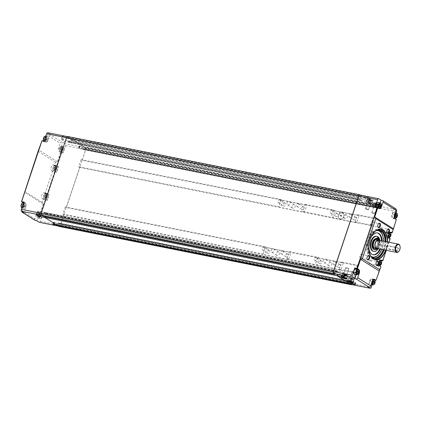 <?xml version="1.0" encoding="UTF-8"?>
<svg xmlns="http://www.w3.org/2000/svg" width="421" height="421" viewBox="0 0 421 421"><rect width="100%" height="100%" fill="white"/><g stroke="black" fill="none" stroke-linecap="round" stroke-linejoin="round"><path stroke-width="0.32" stroke-dasharray="2.1 1.58" d="M341.273 215.51A0.384 0.305 -57.8 0 0 340.947 216.194A0.384 0.305 -57.8 0 0 341.357 215.541A0.384 0.305 -57.8 0 0 340.789 215.705A0.384 0.305 -57.8 0 0 341.331 215.984A0.384 0.305 -57.8 0 0 341.278 215.494L341.357 215.541M342.094 212.773A3.263 2.605 122.2 0 1 342.81 213.058A3.263 2.605 122.2 0 1 343.278 217.204A3.263 2.605 122.2 0 1 339.337 218.583A3.263 2.605 122.2 0 1 338.637 214.857A3.263 2.605 122.2 0 1 342.094 212.773M342.289 212.894A3.263 2.605 -57.8 0 0 338.831 214.978A3.263 2.605 -57.8 0 0 339.531 218.704A3.263 2.605 -57.8 0 0 343.473 217.331A3.263 2.605 -57.8 0 0 343.004 213.179A3.263 2.605 -57.8 0 0 342.289 212.894M65.434 141.598L66.576 138.193A1.921 0.337 18.5 0 1 64.055 137.272L62.918 140.677A1.921 0.337 18.5 0 0 65.434 141.598L368.086 201.948A1.921 0.337 18.5 0 0 368.928 201.943A1.921 0.337 18.5 0 0 368.649 201.638L367.275 200.78A1.921 0.337 18.5 0 0 364.76 199.859L62.108 139.509A1.921 0.337 18.5 0 0 61.266 139.514A1.921 0.337 18.5 0 0 61.545 139.814L62.918 140.677M67.981 140.956L67.86 141.314L69.897 142.593L70.018 142.235L67.981 140.956L360.176 199.222L362.213 200.501L362.092 200.859L360.055 199.58L360.176 199.222M70.018 142.235L362.213 200.501M61.545 139.814L62.687 136.409L64.055 137.272M62.687 136.409A1.921 0.337 18.5 0 1 62.403 136.109A1.921 0.337 18.5 0 1 63.245 136.104L62.108 139.509M78.864 148.045L79.522 146.071A1.921 0.337 18.5 0 1 79.243 145.771A1.921 0.337 18.5 0 1 80.085 145.761L79.422 147.734L377.769 207.227A1.921 0.337 18.5 0 1 380.284 208.148L380.484 208.269A1.921 0.337 18.5 0 1 380.763 208.574A1.921 0.337 18.5 0 1 379.921 208.579L81.579 149.087A1.921 0.337 18.5 0 1 79.059 148.166L78.864 148.045A1.921 0.337 18.5 0 1 78.58 147.739A1.921 0.337 18.5 0 1 79.422 147.734M79.522 146.071L79.059 148.166M302.904 211.474L356.287 222.593L355.192 221.904L357.587 214.736L358.687 215.426L282.796 200.459L281.312 199.528L278.913 206.69L280.007 207.379L303.999 212.163L302.904 211.474L305.304 204.311L306.399 205.001L82.179 160.29L85.616 149.655A1.537 0.884 101.3 0 0 85.31 147.729L82.237 147.118A1.921 0.337 18.5 0 1 79.722 146.198M85.31 147.729L85.131 148.266L377.327 206.532L377.505 205.995L380.584 206.606L379.921 208.579M368.649 201.638L369.785 198.238A1.921 0.337 18.5 0 1 370.07 198.538A1.921 0.337 18.5 0 1 369.228 198.544L368.086 201.948M369.785 198.238L368.417 197.375L367.275 200.78M364.76 199.859L365.896 196.454A1.921 0.337 18.5 0 1 368.417 197.375M377.769 207.227L378.432 205.253A1.921 0.337 18.5 0 1 380.947 206.174L380.284 208.148M84.105 149.355L83.048 148.692L82.926 149.05L83.984 149.713L84.105 149.355L376.3 207.621L376.179 207.979L375.122 207.316L375.243 206.958L376.3 207.621M83.048 148.692L375.243 206.958M380.484 208.269L380.947 206.174M381.142 206.301A1.921 0.337 18.5 0 1 381.426 206.6A1.921 0.337 18.5 0 1 380.584 206.606L396.272 209.737M41.711 215.52L42.216 215.62L41.632 215.252A1.537 0.884 101.3 0 1 41.326 213.326L66.623 137.72A1.537 0.884 101.3 0 1 67.707 136.704A1.537 0.884 101.3 0 1 67.886 136.778L68.476 137.146L63.245 136.104M66.576 138.193L71.802 139.235L71.381 140.493L70.739 140.088L71.217 138.651L363.412 196.917L362.934 198.349L363.576 198.754L363.997 197.502L369.228 198.544M80.085 145.761L83.158 146.376L71.802 139.235M21.818 211.379A1.537 1.226 122.2 0 1 21.908 210.758L34.832 218.878L36.327 214.4A3.068 1.768 -78.7 0 1 38.495 212.373A3.068 1.768 -78.7 0 1 38.853 212.516L40.127 213.315L43.242 204.001L42.095 202.375L43.174 199.149L47.341 200.317L49.257 194.581L45.089 193.413L52.525 171.2L56.693 172.363L58.608 166.632L54.441 165.464L55.525 162.238L57.393 161.717L60.508 152.402L63.166 153.018L65.623 145.671A1.537 0.884 101.3 0 0 65.318 143.745L63.066 142.33L61.84 142.082A1.537 1.226 -57.8 0 0 60.129 143.272L47.205 135.146A1.537 1.226 122.2 0 1 48.915 133.962L50.146 134.204L47.894 132.789L67.886 136.778M365.896 196.454L360.671 195.412L360.25 196.665L360.897 197.07L361.376 195.639L69.181 137.372L68.702 138.804L360.897 197.07M359.902 194.97A1.537 0.884 -78.7 0 1 360.081 195.039L360.671 195.412M395.587 208.7A1.537 1.226 -57.8 0 0 395.245 208.563L394.019 208.321L396.087 209.621M378.432 205.253L375.353 204.643L375.174 205.18L375.721 205.522L375.964 204.806L83.768 146.54L71.217 138.651M363.997 197.502L375.353 204.643M371.843 200.454A3.068 0.537 -161.5 0 0 373.185 200.443A3.068 0.537 -161.5 0 0 370.448 198.959A3.068 0.537 -161.5 0 0 367.365 198.496A3.068 0.537 -161.5 0 0 368.796 199.48A3.068 0.537 -161.5 0 0 371.843 200.454M378.105 204.39A3.068 0.537 -161.5 0 0 379.453 204.38A3.068 0.537 -161.5 0 0 376.711 202.896A3.068 0.537 -161.5 0 0 373.627 202.433A3.068 0.537 -161.5 0 0 375.064 203.417A3.068 0.537 -161.5 0 0 378.105 204.39M38.937 212.342A1.921 0.337 -161.5 0 0 41.458 213.263L344.11 273.613A1.921 0.337 -161.5 0 0 344.952 273.608A1.921 0.337 -161.5 0 0 344.667 273.308L343.299 272.445A1.921 0.337 -161.5 0 0 340.778 271.524L38.127 211.174A1.921 0.337 -161.5 0 0 37.285 211.179A1.921 0.337 -161.5 0 0 37.569 211.484L38.937 212.342L38.116 214.799M334.411 273.882L334.832 272.629L335.479 273.034L335.148 274.029M42.216 215.62L42.637 214.368L334.832 272.629M54.483 222.267A1.921 0.337 -161.5 0 0 53.646 222.272A1.921 0.337 -161.5 0 0 53.925 222.577L54.12 222.698A1.921 0.337 -161.5 0 0 56.64 223.619L354.987 283.112A1.921 0.337 -161.5 0 0 355.824 283.107A1.921 0.337 -161.5 0 0 355.545 282.801L355.35 282.68A1.921 0.337 -161.5 0 0 352.83 281.76L54.483 222.267L53.825 224.235M58.109 223.225L59.166 223.888L351.361 282.154L350.304 281.491L58.109 223.225L58.23 222.867L350.425 281.133L350.304 281.491M44 212.621L46.036 213.9L46.157 213.542L44.121 212.263L44 212.621L336.195 270.887L338.231 272.166L338.352 271.808L336.316 270.529L336.195 270.887M46.036 213.9L338.231 272.166M56.398 224.751L56.903 224.851L57.082 224.314L57.63 224.656L57.388 225.377M45.042 217.61L56.903 224.851M282.402 250.895A1.589 1.268 122.2 0 1 282.749 251.032A1.589 1.268 122.2 0 1 282.975 253.047A1.589 1.268 122.2 0 1 281.06 253.721A1.589 1.268 122.2 0 1 280.723 251.905A1.589 1.268 122.2 0 1 282.402 250.895M287.49 254.095A1.589 1.268 -57.8 0 0 285.812 255.105A1.589 1.268 -57.8 0 0 286.154 256.921A1.589 1.268 -57.8 0 0 288.069 256.252A1.589 1.268 -57.8 0 0 287.843 254.231A1.589 1.268 -57.8 0 0 287.49 254.095M263.946 247.216A1.589 1.268 122.2 0 1 264.293 247.353A1.589 1.268 122.2 0 1 264.525 249.369A1.589 1.268 122.2 0 1 262.609 250.037A1.589 1.268 122.2 0 1 262.267 248.227A1.589 1.268 122.2 0 1 263.946 247.216M269.035 250.416A1.589 1.268 -57.8 0 0 267.356 251.426A1.589 1.268 -57.8 0 0 267.698 253.237A1.589 1.268 -57.8 0 0 269.614 252.568A1.589 1.268 -57.8 0 0 269.387 250.553A1.589 1.268 -57.8 0 0 269.035 250.416M279.776 199.917A1.589 1.268 122.2 0 1 280.123 200.054A1.589 1.268 122.2 0 1 280.349 202.069A1.589 1.268 122.2 0 1 278.434 202.738A1.589 1.268 122.2 0 1 278.092 200.928A1.589 1.268 122.2 0 1 279.776 199.917M284.864 203.117A1.589 1.268 -57.8 0 0 283.186 204.127A1.589 1.268 -57.8 0 0 283.522 205.937A1.589 1.268 -57.8 0 0 285.438 205.269A1.589 1.268 -57.8 0 0 285.212 203.254A1.589 1.268 -57.8 0 0 284.864 203.117M298.226 203.596A1.589 1.268 122.2 0 1 298.578 203.732A1.589 1.268 122.2 0 1 298.805 205.748A1.589 1.268 122.2 0 1 296.889 206.422A1.589 1.268 122.2 0 1 296.547 204.606A1.589 1.268 122.2 0 1 298.226 203.596M303.32 206.795A1.589 1.268 -57.8 0 0 301.636 207.806A1.589 1.268 -57.8 0 0 301.978 209.621A1.589 1.268 -57.8 0 0 303.894 208.948A1.589 1.268 -57.8 0 0 303.667 206.932A1.589 1.268 -57.8 0 0 303.32 206.795M273.276 248.743A1.921 1.531 122.2 0 1 273.697 248.911A1.921 1.531 122.2 0 1 273.976 251.353A1.921 1.531 122.2 0 1 271.656 252.158A1.921 1.531 122.2 0 1 271.245 249.969A1.921 1.531 122.2 0 1 273.276 248.743M278.37 251.942A1.921 1.531 -57.8 0 0 276.334 253.168A1.921 1.531 -57.8 0 0 276.75 255.363A1.921 1.531 -57.8 0 0 279.065 254.552A1.921 1.531 -57.8 0 0 278.791 252.111A1.921 1.531 -57.8 0 0 278.37 251.942M289.106 201.443A1.921 1.531 122.2 0 1 289.527 201.612A1.921 1.531 122.2 0 1 289.801 204.053A1.921 1.531 122.2 0 1 287.485 204.859A1.921 1.531 122.2 0 1 287.069 202.669A1.921 1.531 122.2 0 1 289.106 201.443M294.195 204.643A1.921 1.531 -57.8 0 0 292.163 205.869A1.921 1.531 -57.8 0 0 292.574 208.063A1.921 1.531 -57.8 0 0 294.889 207.253A1.921 1.531 -57.8 0 0 294.616 204.811A1.921 1.531 -57.8 0 0 294.195 204.643M265.483 246.827L65.255 206.9L66.35 207.59L266.582 247.516L265.483 246.827L263.088 253.989L264.183 254.679L288.175 259.462L287.08 258.773L289.474 251.611L290.574 252.3L266.582 247.516L266.972 247.758L264.572 254.926L288.564 259.71L290.964 252.542L266.972 247.758M287.08 258.773L340.463 269.893L339.363 269.203L341.763 262.036L342.857 262.725L290.964 252.542M65.255 206.9L62.855 214.063L63.95 214.752L264.572 254.926M316.86 265.351L340.852 270.135L343.252 262.972L319.26 258.189L316.86 265.351L288.564 259.71M58.551 226.103L59.056 226.203A1.537 0.884 101.3 0 0 59.235 226.277A1.537 0.884 101.3 0 0 60.319 225.261L79.68 167.395L78.685 166.763L81.079 159.601L82.079 160.227L79.779 167.453L304.394 212.41L306.788 205.243M377.505 205.995A1.537 0.884 -78.7 0 1 377.811 207.921L374.374 218.552L335.084 210.889L332.69 218.052L304.394 212.41M282.796 200.459L280.402 207.627M289.474 251.611L317.771 257.252L315.376 264.42M319.26 258.189L317.771 257.252M305.304 204.311L333.6 209.953L331.201 217.12M335.084 210.889L333.6 209.953M385.894 246.874L386.494 248.458L396.34 250.421L398.198 249.327L397.298 247.559L387.457 245.596L385.894 246.874M386.894 248.79L386.173 248.337L387.231 248.922L397.071 250.884A1.537 1.226 -57.8 0 0 398.698 249.906A1.537 1.226 -57.8 0 0 398.371 248.153A1.537 1.226 -57.8 0 0 398.034 248.016L388.188 246.053A1.537 1.226 -57.8 0 0 386.562 247.038A1.537 1.226 -57.8 0 0 386.894 248.79A1.537 1.226 -57.8 0 0 387.231 248.922M398.371 248.153L398.034 248.016M334.69 261.32A1.589 1.268 122.2 0 1 335.037 261.457A1.589 1.268 122.2 0 1 335.263 263.478A1.589 1.268 122.2 0 1 333.348 264.146A1.589 1.268 122.2 0 1 333.011 262.33A1.589 1.268 122.2 0 1 334.69 261.32M339.779 264.52A1.589 1.268 -57.8 0 0 338.1 265.535A1.589 1.268 -57.8 0 0 338.437 267.346A1.589 1.268 -57.8 0 0 340.357 266.677A1.589 1.268 -57.8 0 0 340.126 264.656A1.589 1.268 -57.8 0 0 339.779 264.52M316.234 257.641A1.589 1.268 122.2 0 1 316.581 257.778A1.589 1.268 122.2 0 1 316.813 259.794A1.589 1.268 122.2 0 1 314.892 260.467A1.589 1.268 122.2 0 1 314.555 258.652A1.589 1.268 122.2 0 1 316.234 257.641M321.323 260.841A1.589 1.268 -57.8 0 0 319.644 261.851A1.589 1.268 -57.8 0 0 319.986 263.667A1.589 1.268 -57.8 0 0 321.902 262.993A1.589 1.268 -57.8 0 0 321.676 260.978A1.589 1.268 -57.8 0 0 321.323 260.841M332.058 210.342A1.589 1.268 122.2 0 1 332.411 210.479A1.589 1.268 122.2 0 1 332.637 212.494A1.589 1.268 122.2 0 1 330.722 213.168A1.589 1.268 122.2 0 1 330.38 211.353A1.589 1.268 122.2 0 1 332.058 210.342M337.153 213.542A1.589 1.268 -57.8 0 0 335.469 214.552A1.589 1.268 -57.8 0 0 335.811 216.368A1.589 1.268 -57.8 0 0 337.726 215.694A1.589 1.268 -57.8 0 0 337.5 213.679A1.589 1.268 -57.8 0 0 337.153 213.542M350.514 214.021A1.589 1.268 122.2 0 1 350.861 214.157A1.589 1.268 122.2 0 1 351.093 216.178A1.589 1.268 122.2 0 1 349.177 216.847A1.589 1.268 122.2 0 1 348.835 215.031A1.589 1.268 122.2 0 1 350.514 214.021M355.603 217.22A1.589 1.268 -57.8 0 0 353.924 218.236A1.589 1.268 -57.8 0 0 354.266 220.046A1.589 1.268 -57.8 0 0 356.182 219.378A1.589 1.268 -57.8 0 0 355.955 217.357A1.589 1.268 -57.8 0 0 355.603 217.22M325.565 259.173A1.921 1.531 122.2 0 1 325.986 259.336A1.921 1.531 122.2 0 1 326.264 261.778A1.921 1.531 122.2 0 1 323.944 262.588A1.921 1.531 122.2 0 1 323.533 260.394A1.921 1.531 122.2 0 1 325.565 259.173M330.653 262.372A1.921 1.531 -57.8 0 0 328.622 263.593A1.921 1.531 -57.8 0 0 329.033 265.788A1.921 1.531 -57.8 0 0 331.353 264.977A1.921 1.531 -57.8 0 0 331.08 262.536A1.921 1.531 -57.8 0 0 330.653 262.372M341.394 211.868A1.921 1.531 122.2 0 1 341.815 212.037A1.921 1.531 122.2 0 1 342.089 214.478A1.921 1.531 122.2 0 1 339.773 215.289A1.921 1.531 122.2 0 1 339.358 213.094A1.921 1.531 122.2 0 1 341.394 211.868M346.483 215.073A1.921 1.531 -57.8 0 0 344.452 216.294A1.921 1.531 -57.8 0 0 344.862 218.488A1.921 1.531 -57.8 0 0 347.178 217.678A1.921 1.531 -57.8 0 0 346.904 215.236A1.921 1.531 -57.8 0 0 346.483 215.073M351.877 284.633A1.726 0.995 101.3 0 0 352.609 283.591L356.145 273.018L340.852 270.135M355.192 221.904L370.88 225.03L371.875 225.656L358.545 265.851L343.252 262.972M332.69 218.052L356.676 222.835L359.076 215.673M358.545 265.851L371.975 225.719L356.676 222.835M62.855 214.063L263.088 253.989M371.975 225.719L374.274 218.494L373.274 217.862L370.88 225.03M357.587 214.736L373.274 217.862M40.769 214.631L41.153 215.626L40.737 216.862L39.942 217.115L39.558 216.126L39.974 214.884L40.769 214.631L38.927 214.268L38.132 214.515L37.716 215.757L38.095 216.747L38.89 216.499L39.306 215.257L38.927 214.268M39.306 215.257L41.153 215.626M38.89 216.499L40.737 216.862M38.095 216.747L39.942 217.115M37.716 215.757L39.558 216.126M38.132 214.515L39.974 214.884M46.184 140.372L45.805 139.383L46.221 138.141L47.015 137.893L47.394 138.883L46.984 140.125L46.184 140.372L44.342 140.009L45.136 139.756L45.552 138.514L45.173 137.525L44.379 137.778L43.963 139.014L44.342 140.009M43.963 139.014L45.805 139.383M44.379 137.778L46.221 138.141M45.173 137.525L47.015 137.893M45.552 138.514L47.394 138.883M45.136 139.756L46.984 140.125M62.24 150.465L61.861 149.476L62.276 148.234L63.071 147.987L63.45 148.976L63.034 150.218L62.24 150.465L60.398 150.097L61.192 149.85L61.608 148.608L61.224 147.618L60.429 147.866L60.014 149.108L60.398 150.097M60.014 149.108L61.861 149.476M60.429 147.866L62.276 148.234M61.224 147.618L63.071 147.987M61.608 148.608L63.45 148.976M61.192 149.85L63.034 150.218M55.767 169.816L55.388 168.826L55.804 167.584L56.598 167.332L56.977 168.326L56.561 169.563L55.767 169.816L53.92 169.447L54.714 169.2L55.13 167.958L54.751 166.969L53.956 167.216L53.541 168.458L53.92 169.447M53.541 168.458L55.388 168.826M53.956 167.216L55.804 167.584M54.751 166.969L56.598 167.332M55.13 167.958L56.977 168.326M54.714 169.2L56.561 169.563M46.415 197.765L46.036 196.775L46.452 195.533L47.247 195.286L47.626 196.275L47.21 197.517L46.415 197.765L44.568 197.396L45.363 197.149L45.778 195.907L45.4 194.918L44.605 195.165L44.189 196.407L44.568 197.396M44.189 196.407L46.036 196.775M44.605 195.165L46.452 195.533M45.4 194.918L47.247 195.286M45.778 195.907L47.626 196.275M45.363 197.149L47.21 197.517M23.886 207.021L23.508 206.032L23.923 204.79L24.718 204.543L25.097 205.532L24.681 206.774L23.886 207.021L22.039 206.653L22.834 206.406L23.25 205.164L22.871 204.174L22.076 204.422L21.66 205.664L22.039 206.653M21.66 205.664L23.508 206.032M22.076 204.422L23.923 204.79M22.871 204.174L24.718 204.543M23.25 205.164L25.097 205.532M22.834 206.406L24.681 206.774M63.166 153.018L61.698 152.092A3.068 1.768 -78.7 0 1 61.092 148.239L63.066 142.33M60.508 152.402L59.235 151.602A3.068 1.768 -78.7 0 1 58.63 147.75L60.129 143.272M34.832 218.878A1.537 1.226 -57.8 0 0 35.243 220.425M36.811 220.804L38.79 214.889A3.068 1.768 -78.7 0 1 40.958 212.863A3.068 1.768 -78.7 0 1 41.316 213.01L42.784 213.931L40.127 213.315M23.208 202.822A3.068 1.768 -78.7 0 1 23.408 206.274L21.908 210.758M43.242 204.001L24.644 192.308M45.184 199.886L40.632 213.5M54.541 171.936L47.105 194.155M61.013 152.586L56.456 166.2M39.242 222.288A1.537 0.884 101.3 0 0 40.327 221.278L42.784 213.931M23.792 201.991L25.26 202.917A3.068 1.768 -78.7 0 1 25.865 206.769L23.886 212.679M42.095 202.375L24.671 191.418M57.393 161.717L38.79 150.023M47.205 135.146L45.705 139.625A3.068 1.768 -78.7 0 1 43.542 141.656A3.068 1.768 -78.7 0 1 43.184 141.509L41.911 140.709M54.441 165.464L53.756 165.032A3.068 1.768 101.3 0 0 53.399 164.89A3.068 1.768 101.3 0 0 51.136 167.232A3.068 1.768 101.3 0 0 51.841 170.768L52.525 171.2M56.693 172.363L55.225 171.442A3.068 1.768 -78.7 0 1 54.519 167.905A3.068 1.768 -78.7 0 1 56.782 165.564A3.068 1.768 -78.7 0 1 57.14 165.711L58.608 166.632M38.095 151.286L55.525 162.238M50.146 134.204L48.168 140.119A3.068 1.768 -78.7 0 1 46 142.145A3.068 1.768 -78.7 0 1 45.642 141.998L44.173 141.077M25.139 203.275A2.689 1.547 -78.7 0 1 25.755 206.369A2.689 1.547 -78.7 0 1 23.776 208.416A2.689 1.547 -78.7 0 1 22.781 205.48A2.689 1.547 -78.7 0 1 24.828 203.148A2.689 1.547 -78.7 0 1 25.139 203.275M47.441 136.625A2.689 1.547 -78.7 0 1 48.052 139.719A2.689 1.547 -78.7 0 1 46.078 141.766A2.689 1.547 -78.7 0 1 45.084 138.83A2.689 1.547 -78.7 0 1 47.126 136.499A2.689 1.547 -78.7 0 1 47.441 136.625M63.497 146.719A2.689 1.547 -78.7 0 1 64.108 149.813A2.689 1.547 -78.7 0 1 62.129 151.86A2.689 1.547 -78.7 0 1 61.14 148.923A2.689 1.547 -78.7 0 1 63.182 146.592A2.689 1.547 -78.7 0 1 63.497 146.719M57.019 166.069A2.689 1.547 -78.7 0 1 57.635 169.163A2.689 1.547 -78.7 0 1 55.656 171.21A2.689 1.547 -78.7 0 1 54.662 168.274A2.689 1.547 -78.7 0 1 56.709 165.942A2.689 1.547 -78.7 0 1 57.019 166.069M47.668 194.018A2.689 1.547 -78.7 0 1 48.283 197.112A2.689 1.547 -78.7 0 1 46.305 199.159A2.689 1.547 -78.7 0 1 45.31 196.223A2.689 1.547 -78.7 0 1 47.357 193.892A2.689 1.547 -78.7 0 1 47.668 194.018M41.195 213.368A2.689 1.547 -78.7 0 1 41.811 216.462A2.689 1.547 -78.7 0 1 39.832 218.51A2.689 1.547 -78.7 0 1 38.837 215.573A2.689 1.547 -78.7 0 1 40.879 213.242A2.689 1.547 -78.7 0 1 41.195 213.368M45.089 193.413L44.405 192.986A3.068 1.768 101.3 0 0 44.047 192.839A3.068 1.768 101.3 0 0 41.784 195.181A3.068 1.768 101.3 0 0 42.489 198.717L43.174 199.149M47.341 200.317L45.873 199.391A3.068 1.768 -78.7 0 1 45.168 195.854A3.068 1.768 -78.7 0 1 47.431 193.513A3.068 1.768 -78.7 0 1 47.789 193.66L49.257 194.581M59.166 223.888L59.287 223.53L58.23 222.867M85.131 148.266L84.584 147.924L84.826 147.208L377.021 205.469L376.779 206.19L377.327 206.532M82.179 160.29L85.716 149.718A1.726 0.995 101.3 0 0 85.374 147.55L84.826 147.208M83.768 146.54L83.526 147.261L375.174 205.18M83.158 146.376L82.979 146.913M66.35 207.59L79.779 167.453M59.198 226.466A1.726 0.995 101.3 0 0 60.413 225.324L63.95 214.752M58.587 225.614L58.687 225.324L351.43 283.933M59.056 226.203L59.235 225.667M45.115 216.668L45.321 216.052L45.963 216.457L338.158 274.724M45.547 217.71L45.963 216.457M71.381 140.493L363.576 198.754M70.739 140.088L362.934 198.349M68.702 138.804L68.055 138.398L360.25 196.665M68.476 137.146L68.055 138.398M67.86 141.314L360.055 199.58M69.897 142.593L362.092 200.859M83.984 149.713L376.179 207.979M82.926 149.05L375.122 207.316M83.526 147.261L375.721 205.522M84.584 147.924L376.779 206.19M374.374 218.552L377.911 207.985A1.726 0.995 101.3 0 0 377.569 205.816L377.021 205.469M375.964 204.806L363.412 196.917M42.637 214.368L43.284 214.773L42.805 216.205M69.181 137.372L67.944 136.599L360.139 194.86M341.763 262.036L357.45 265.162L358.45 265.793L352.514 283.528A1.537 0.884 -78.7 0 1 351.43 284.543M357.45 265.162L355.05 272.329L356.145 273.018M339.363 269.203L355.05 272.329M81.079 159.601L281.312 199.528M78.685 166.763L278.913 206.69M361.376 195.639L360.502 195.086M45.321 216.052L337.947 274.587M43.284 214.773L335.479 273.034M44.121 212.263L336.316 270.529M46.157 213.542L338.352 271.808M351.361 282.154L351.482 281.796L350.425 281.133M59.287 223.53L351.482 281.796M349.098 283.117L349.277 282.575L349.719 283.238M57.082 224.314L349.277 282.575M57.63 224.656L349.825 282.923M58.687 225.324L349.683 283.349M381.468 240.765A11.13 6.415 -78.7 0 1 381.452 242.264A11.13 6.415 -78.7 0 1 379.816 249.043M372.953 254.705A11.13 6.415 -78.7 0 1 372.643 254.658A11.13 6.415 -78.7 0 1 368.186 245.217A11.13 6.415 -78.7 0 1 376.995 232.829A11.13 6.415 -78.7 0 1 377.3 232.902M373.316 251.269A7.678 4.426 101.3 0 0 379.395 242.722A7.678 4.426 101.3 0 0 376.321 236.213M380.389 228.029A1.889 1.089 101.3 0 0 379.6 229.819A1.889 1.089 101.3 0 0 380.131 231.413A1.889 1.089 101.3 0 0 380.352 231.503A1.889 1.089 101.3 0 0 381.784 229.866A1.889 1.089 101.3 0 0 381.089 227.798A1.889 1.089 101.3 0 0 380.389 228.029M371.122 225.751A1.889 1.089 101.3 0 0 371.343 225.84A1.889 1.089 101.3 0 0 372.78 224.204A1.889 1.089 101.3 0 0 372.08 222.141A1.889 1.089 101.3 0 0 370.69 223.577A1.889 1.089 101.3 0 0 371.122 225.751M381.237 260.778L378.737 259.652A3.068 1.768 101.3 0 0 378.379 259.504A3.068 1.768 101.3 0 0 376.116 261.846A3.068 1.768 101.3 0 0 376.821 265.383L378.29 266.309L380.442 266.735L380.889 266.488M380.205 260.573L378.29 266.309M379.147 263.378A2.689 1.547 -78.7 0 1 377.253 265.151A2.689 1.547 -78.7 0 1 376.258 262.215A2.689 1.547 -78.7 0 1 378.305 259.883A2.689 1.547 -78.7 0 1 379.147 263.378M360.334 257.999A1.889 1.089 101.3 0 0 360.555 258.089A1.889 1.089 101.3 0 0 361.992 256.452A1.889 1.089 101.3 0 0 361.292 254.389A1.889 1.089 101.3 0 0 359.902 255.826A1.889 1.089 101.3 0 0 360.334 257.999M370.475 260.115A1.889 1.089 101.3 0 0 370.296 260.052A1.889 1.089 101.3 0 0 368.907 261.488A1.889 1.089 101.3 0 0 369.338 263.662A1.889 1.089 101.3 0 0 369.559 263.751A1.889 1.089 101.3 0 0 370.959 262.272A1.889 1.089 101.3 0 0 370.475 260.115M370.212 200.091L371.275 200.301L371.222 200.038L369.033 199.349L370.212 200.091L369.733 201.522L368.612 201.049L369.033 199.349M370.564 203.554A2.689 0.474 -161.5 0 0 371.743 203.548A2.689 0.474 -161.5 0 0 369.343 202.248A2.689 0.474 -161.5 0 0 366.649 201.843A2.689 0.474 -161.5 0 0 367.901 202.701A2.689 0.474 -161.5 0 0 370.564 203.554M369.091 199.612L368.612 201.049L368.554 200.785L369.622 200.996L370.101 199.565M371.222 200.038L370.796 201.738L369.733 201.522M369.622 200.996L370.796 201.738L371.275 200.301M376.474 204.027L377.542 204.243L377.484 203.98L375.3 203.29L376.474 204.027L375.995 205.464L374.874 204.985L375.3 203.29M376.832 207.495A2.689 0.474 -161.5 0 0 378.011 207.485A2.689 0.474 -161.5 0 0 375.611 206.185A2.689 0.474 -161.5 0 0 372.911 205.78A2.689 0.474 -161.5 0 0 374.169 206.643A2.689 0.474 -161.5 0 0 376.832 207.495M375.353 203.554L374.874 204.985L374.822 204.722L375.885 204.938L376.369 203.501M377.484 203.98L377.063 205.674L375.995 205.464M375.885 204.938L377.063 205.674L377.542 204.243M343.357 277.176L345.204 277.807L345.683 276.365L344.562 275.887L344.083 277.323M346.467 275.581A2.689 0.474 18.5 0 1 343.804 274.729A2.689 0.474 18.5 0 1 342.552 273.866A2.689 0.474 18.5 0 1 345.246 274.271A2.689 0.474 18.5 0 1 347.646 275.571A2.689 0.474 18.5 0 1 346.467 275.581M343.152 277.134L343.552 275.939L345.683 276.365L345.257 278.06M344.673 276.413L344.315 277.476M344.562 275.887L343.499 275.676L343.02 277.107M343.499 275.676L343.552 275.939L343.499 275.676L344.857 275.434L345.725 276.365M349.483 281.075L351.235 281.654M349.541 278.413A2.689 0.474 18.5 0 1 348.814 277.802A2.689 0.474 18.5 0 1 351.514 278.207A2.689 0.474 18.5 0 1 353.908 279.507A2.689 0.474 18.5 0 1 352.256 279.412A2.689 0.474 18.5 0 1 349.541 278.413M349.519 281.06L349.998 279.628L349.662 279.755L350.546 280.218L352.109 280.423L351.624 281.86M351.767 280.549L351.372 281.728M350.546 280.218L350.188 281.281M349.888 279.586L351.125 279.37L352.103 280.423L349.998 279.628L349.183 281.191M351.225 279.965L350.74 281.396M379.805 262.509L379.426 261.52L378.632 261.773L379.858 262.02M379.426 261.52L380.658 261.767M379.826 264.251L378.595 264.004L379.389 263.751L379.463 263.299M379.389 263.751L379.653 263.804M378.632 261.773L378.216 263.014L379.447 263.262M378.216 263.014L378.595 264.004M388.504 235.428A2.689 1.547 -78.7 0 1 386.604 237.202A2.689 1.547 -78.7 0 1 385.615 234.265A2.689 1.547 -78.7 0 1 387.657 231.934A2.689 1.547 -78.7 0 1 388.504 235.428M389.157 234.56L388.778 233.571L387.983 233.823L389.214 234.071M388.778 233.571L390.009 233.818M389.178 236.302L387.946 236.055L388.741 235.802L388.815 235.35M388.741 235.802L389.004 235.855M387.983 233.823L387.567 235.065L388.799 235.307M387.567 235.065L387.946 236.055M378.074 202.49A2.689 1.547 -78.7 0 1 378.921 205.985A2.689 1.547 -78.7 0 1 377.027 207.758A2.689 1.547 -78.7 0 1 376.379 207.321M379.574 205.116L379.195 204.127L378.4 204.38L379.631 204.627M379.195 204.127L380.426 204.374M379.595 206.858L378.363 206.611L379.163 206.358L379.232 205.911M379.163 206.358L379.426 206.411M378.4 204.38L377.984 205.622L379.216 205.869M377.984 205.622L378.363 206.611M394.977 216.078A2.689 1.547 -78.7 0 1 393.082 217.852A2.689 1.547 -78.7 0 1 392.088 214.915A2.689 1.547 -78.7 0 1 394.13 212.584A2.689 1.547 -78.7 0 1 394.977 216.078M395.629 215.21L395.251 214.221L394.456 214.473L395.687 214.721M395.251 214.221L396.482 214.468M395.651 216.952L394.419 216.704L395.214 216.452L395.287 215.999M395.214 216.452L395.482 216.505M394.456 214.473L394.04 215.715L395.272 215.957M394.04 215.715L394.419 216.704M355.777 269.14A2.689 1.547 -78.7 0 1 356.619 272.634A2.689 1.547 -78.7 0 1 354.724 274.408M357.276 271.766L356.897 270.777L356.103 271.029L357.329 271.277M356.897 270.777L358.124 271.024M357.297 273.508L356.066 273.261L356.861 273.008L356.929 272.555M356.861 273.008L357.124 273.061M356.103 271.029L355.687 272.271L356.913 272.519M355.687 272.271L356.066 273.261M369.933 281.007A2.689 1.547 -78.7 0 1 371.832 279.234A2.689 1.547 -78.7 0 1 372.822 282.17A2.689 1.547 -78.7 0 1 370.78 284.501A2.689 1.547 -78.7 0 1 369.933 281.007M374.18 281.117L372.153 281.123L371.738 282.365L372.122 283.354L373.18 283.154M372.122 283.354L373.348 283.601M371.738 282.365L372.969 282.607M372.153 281.123L373.385 281.37M372.917 283.101L372.985 282.649M373.332 281.86L372.948 280.87M377.979 238.418A0.653 0.374 101.3 0 0 377.726 238.07A0.653 0.374 101.3 0 0 377.379 238.27A0.653 0.374 101.3 0 0 377.211 238.912A5.373 3.1 101.3 0 0 376.437 238.586M375.39 238.702A5.373 3.1 101.3 0 0 372.243 244.396A5.373 3.1 101.3 0 0 374.643 249.169A5.373 3.1 101.3 0 0 378.416 244.722A5.526 3.184 101.3 0 0 378.605 243.033L378.642 242.98A5.373 3.1 101.3 0 0 378.574 241.617A5.373 3.1 101.3 0 0 378.405 240.823A0.653 0.374 101.3 0 0 378.574 241.617A0.653 0.374 101.3 0 0 378.621 241.633A0.653 0.374 101.3 0 0 379.116 241.07A0.653 0.374 101.3 0 0 378.879 240.354A0.653 0.374 101.3 0 0 378.526 240.554A0.653 0.374 101.3 0 0 378.405 240.823A5.373 3.1 101.3 0 0 378.284 240.454L377.811 241.154A4.415 2.542 -78.7 0 1 377.411 245.98A4.415 2.542 -78.7 0 1 374.569 248.195A4.415 2.542 -78.7 0 1 372.938 243.37A4.415 2.542 -78.7 0 1 376.3 239.538A4.415 2.542 -78.7 0 1 376.811 239.744A4.415 2.542 -78.7 0 1 377.369 240.275L377.842 239.575A5.373 3.1 101.3 0 0 377.648 239.317A5.373 3.1 101.3 0 0 377.211 238.912A0.653 0.374 101.3 0 0 377.474 239.349A0.653 0.374 101.3 0 0 377.648 239.317A0.653 0.374 101.3 0 0 377.837 239.128M377.742 237.602A1.958 1.126 -78.7 0 1 378.195 237.902L379.232 238.57M379.979 240.465A1.958 1.126 -78.7 0 1 379.521 242.722L379.221 243.159A5.526 3.184 -78.7 0 1 376.984 248.843M379.058 239.323L379.305 240.117A1.958 1.126 -78.7 0 1 378.905 242.601L378.642 242.98A5.373 3.1 101.3 0 1 378.416 244.722A5.526 3.184 -78.7 0 1 374.222 249.479M378.605 243.033L379.221 243.159M379.142 240.68A0.653 0.374 -78.7 0 1 379.489 240.48A0.653 0.374 -78.7 0 1 379.731 241.191A0.653 0.374 -78.7 0 1 379.237 241.759A0.653 0.374 -78.7 0 1 378.979 241.338A0.653 0.374 -78.7 0 1 379.142 240.68M378.416 239.765L378.079 240.254A4.605 2.652 101.3 0 0 377.49 239.686A4.605 2.652 101.3 0 0 376.953 239.47M377.369 240.275L378.079 240.254A4.605 2.652 101.3 0 1 378.521 241.133L377.811 241.154M378.616 238.444L377.842 239.575A5.373 3.1 101.3 0 1 378.284 240.454L378.705 239.838M375.148 248.506A4.605 2.652 101.3 0 0 378.116 246.18A4.605 2.652 101.3 0 0 378.521 241.133L379.21 240.128M378.232 248.727A7.678 4.426 101.3 0 0 379.658 239.444M374.779 239.317A4.605 2.652 -78.7 0 1 375.721 239.228A4.605 2.652 -78.7 0 1 376.258 239.444A4.605 2.652 -78.7 0 1 377.311 244.748A4.605 2.652 -78.7 0 1 373.916 248.258A4.605 2.652 -78.7 0 1 372.075 244.354A4.605 2.652 -78.7 0 1 374.779 239.317M366.354 245.627A14.203 8.188 -78.7 0 1 377.595 229.813A14.203 8.188 -78.7 0 1 382.847 245.343A14.203 8.188 -78.7 0 1 372.043 257.668A14.203 8.188 -78.7 0 1 366.354 245.627M368.885 248.132A11.13 6.415 -78.7 0 1 368.801 245.343A11.13 6.415 -78.7 0 1 371.022 237.412M382.084 240.886A11.13 6.415 -78.7 0 1 380.431 249.169M388.993 242.264L386.294 250.337M385.857 250.248A15.582 8.983 101.3 0 0 387.509 241.97M391.714 233.055L396.382 219.373M382.357 261.004L389.793 238.786L390.241 238.539M375.885 280.354L380.442 266.735M390.588 232.829L389.557 232.624L387.641 238.36L389.793 238.786M374.758 280.128L373.732 279.923L372.111 284.77M396.129 212.984L394.114 219.009L396.266 219.436M373.732 279.923L372.264 279.002A3.068 1.768 101.3 0 0 371.906 278.855A3.068 1.768 101.3 0 0 369.738 280.881L367.759 286.796M375.122 207.069L376.59 207.99A3.068 1.768 101.3 0 0 376.953 208.137A3.068 1.768 101.3 0 0 379.116 206.111L380.189 202.911M371.106 256.594A14.203 8.188 -78.7 0 1 368.849 252.816A14.203 8.188 -78.7 0 1 368.017 245.959A14.203 8.188 -78.7 0 1 372.785 233.071A14.203 8.188 -78.7 0 1 376.321 230.45M384.973 241.459A14.203 8.188 -78.7 0 1 383.32 249.742M383.642 249.806A14.43 8.32 101.3 0 0 385.294 241.528M376.779 230.161A14.43 8.32 101.3 0 0 372.911 232.934A14.43 8.32 101.3 0 0 368.912 252.995A14.43 8.32 101.3 0 0 371.422 257.036M380.337 229.234A15.351 8.852 101.3 0 0 379.668 229.056A15.351 8.852 101.3 0 0 368.359 240.765A15.351 8.852 101.3 0 0 371.869 258.441A15.351 8.852 101.3 0 0 373.664 259.168A15.351 8.852 101.3 0 0 374.348 259.257M384.184 249.916A15.351 8.852 101.3 0 0 385.836 241.633M369.801 253.921A15.351 8.852 -78.7 0 1 369.77 253.831A15.351 8.852 -78.7 0 1 374.022 232.487A15.351 8.852 -78.7 0 1 374.085 232.418M387.188 241.901A15.351 8.852 -78.7 0 1 385.536 250.185M367.033 258.947A1.889 1.089 -78.7 0 1 366.98 258.81A1.889 1.089 -78.7 0 1 367.507 256.189A1.889 1.089 -78.7 0 1 367.607 256.084M376.042 264.609A1.889 1.089 -78.7 0 1 375.99 264.472A1.889 1.089 -78.7 0 1 376.511 261.851A1.889 1.089 -78.7 0 1 376.616 261.746M386.831 232.36A1.889 1.089 -78.7 0 1 386.778 232.224A1.889 1.089 -78.7 0 1 387.304 229.598A1.889 1.089 -78.7 0 1 387.404 229.492M377.826 226.698A1.889 1.089 -78.7 0 1 377.774 226.561A1.889 1.089 -78.7 0 1 378.295 223.94A1.889 1.089 -78.7 0 1 378.4 223.83M352.93 279.639A3.068 0.537 18.5 0 1 349.883 278.665A3.068 0.537 18.5 0 1 348.451 277.681A3.068 0.537 18.5 0 1 351.535 278.144A3.068 0.537 18.5 0 1 354.277 279.628A3.068 0.537 18.5 0 1 352.93 279.639M346.662 275.702A3.068 0.537 18.5 0 1 343.62 274.729A3.068 0.537 18.5 0 1 342.184 273.745A3.068 0.537 18.5 0 1 345.267 274.208A3.068 0.537 18.5 0 1 348.009 275.692A3.068 0.537 18.5 0 1 346.662 275.702M377.027 207.616A3.068 0.537 18.5 0 1 373.985 206.643A3.068 0.537 18.5 0 1 372.548 205.659A3.068 0.537 18.5 0 1 375.632 206.122A3.068 0.537 18.5 0 1 378.374 207.606A3.068 0.537 18.5 0 1 377.027 207.616M370.764 203.68A3.068 0.537 18.5 0 1 367.717 202.706A3.068 0.537 18.5 0 1 366.286 201.717A3.068 0.537 18.5 0 1 369.37 202.18A3.068 0.537 18.5 0 1 372.106 203.669A3.068 0.537 18.5 0 1 370.764 203.68M356.166 274.697L356.819 272.761A3.068 1.768 101.3 0 0 356.613 269.308M394.019 208.321L392.04 214.231A3.068 1.768 101.3 0 0 392.646 218.083L394.114 219.009M389.557 232.624L388.088 231.703A3.068 1.768 101.3 0 0 387.73 231.555A3.068 1.768 101.3 0 0 385.473 233.897A3.068 1.768 101.3 0 0 386.173 237.433L387.641 238.36M376.811 239.554A4.605 2.652 -78.7 0 1 377.863 244.859A4.605 2.652 -78.7 0 1 374.474 248.369A4.605 2.652 -78.7 0 1 372.769 243.333A4.605 2.652 -78.7 0 1 376.274 239.333A4.605 2.652 -78.7 0 1 376.811 239.554M398.782 251.426A4.221 2.431 101.3 0 0 399.897 245.838M378.411 240.154A4.221 2.431 -78.7 0 1 378.905 240.354A4.221 2.431 -78.7 0 1 379.874 245.217A4.221 2.431 -78.7 0 1 376.763 248.432M376.753 239.733A4.415 2.542 -78.7 0 1 377.758 244.817A4.415 2.542 -78.7 0 1 374.511 248.18A4.415 2.542 -78.7 0 1 372.88 243.354A4.415 2.542 -78.7 0 1 376.237 239.523A4.415 2.542 -78.7 0 1 376.753 239.733M377.979 240.396A4.415 2.542 -78.7 0 1 378.421 241.275M379.453 240.359A4.605 2.652 -78.7 0 1 380.189 244.811A4.605 2.652 -78.7 0 1 377.8 248.643M352.724 271.608A1.61 0.284 -161.5 0 0 352.019 271.613A1.61 0.284 -161.5 0 0 353.461 272.392A1.61 0.284 -161.5 0 0 355.077 272.634A1.61 0.284 -161.5 0 0 354.324 272.119A1.61 0.284 -161.5 0 0 352.724 271.608M354.593 272.261A1.537 0.268 -161.5 0 0 353.035 271.692A1.537 0.268 -161.5 0 0 352.093 271.634A1.537 0.268 -161.5 0 0 352.509 271.987A1.537 0.268 -161.5 0 0 354.061 272.555A1.537 0.268 -161.5 0 0 355.003 272.608A1.537 0.268 -161.5 0 0 354.593 272.261M350.267 278.513A1.61 0.284 18.5 0 1 349.835 278.144A1.61 0.284 18.5 0 1 350.54 278.139A1.61 0.284 18.5 0 1 352.14 278.649A1.61 0.284 18.5 0 1 352.893 279.17A1.61 0.284 18.5 0 1 351.898 279.107A1.61 0.284 18.5 0 1 350.267 278.513M345.92 275.234A1.61 0.284 18.5 0 1 344.32 274.724A1.61 0.284 18.5 0 1 343.568 274.208A1.61 0.284 18.5 0 1 345.188 274.45A1.61 0.284 18.5 0 1 346.625 275.229A1.61 0.284 18.5 0 1 345.92 275.234M348.104 268.703A1.61 0.284 -161.5 0 0 348.814 268.698A1.61 0.284 -161.5 0 0 348.062 268.177A1.61 0.284 -161.5 0 0 346.462 267.667A1.61 0.284 -161.5 0 0 345.757 267.672A1.61 0.284 -161.5 0 0 346.509 268.188A1.61 0.284 -161.5 0 0 348.104 268.703M346.499 267.693A1.537 0.268 -161.5 0 0 345.825 267.698A1.537 0.268 -161.5 0 0 346.546 268.188A1.537 0.268 -161.5 0 0 348.067 268.677A1.537 0.268 -161.5 0 0 348.741 268.672A1.537 0.268 -161.5 0 0 348.025 268.177A1.537 0.268 -161.5 0 0 346.499 267.693M372.453 212.647A1.61 0.284 18.5 0 1 374.053 213.158A1.61 0.284 18.5 0 1 374.806 213.679A1.61 0.284 18.5 0 1 374.095 213.684A1.61 0.284 18.5 0 1 372.501 213.173A1.61 0.284 18.5 0 1 371.748 212.652A1.61 0.284 18.5 0 1 372.453 212.647M372.49 212.673A1.537 0.268 18.5 0 1 374.016 213.158A1.537 0.268 18.5 0 1 374.732 213.652A1.537 0.268 18.5 0 1 374.058 213.657A1.537 0.268 18.5 0 1 372.538 213.173A1.537 0.268 18.5 0 1 371.822 212.679A1.537 0.268 18.5 0 1 372.49 212.673M376.285 207.148A1.61 0.284 18.5 0 1 374.685 206.637A1.61 0.284 18.5 0 1 373.932 206.122A1.61 0.284 18.5 0 1 375.553 206.364A1.61 0.284 18.5 0 1 376.99 207.143A1.61 0.284 18.5 0 1 376.285 207.148M365.554 208.742L367.717 202.269C368.17 202.317 366.386 202.027 370.012 203.206A1.61 0.284 18.5 0 1 368.422 202.701A1.61 0.284 18.5 0 1 367.67 202.18A1.61 0.284 18.5 0 1 369.285 202.427A1.61 0.284 18.5 0 1 370.727 203.206A1.61 0.284 18.5 0 1 370.017 203.211L370.627 203.254A1.537 0.268 18.5 0 1 369.954 203.259A1.537 0.268 18.5 0 1 368.433 202.769A1.537 0.268 18.5 0 1 367.717 202.28A1.537 0.268 18.5 0 1 369.259 202.512A1.537 0.268 18.5 0 1 370.627 203.254L368.464 209.716A1.537 0.268 18.5 0 1 367.791 209.721A1.537 0.268 18.5 0 1 366.27 209.232A1.537 0.268 18.5 0 1 365.554 208.742A1.537 0.268 18.5 0 1 366.228 208.737A1.537 0.268 18.5 0 1 367.749 209.221A1.537 0.268 18.5 0 1 368.464 209.716M367.833 209.742A1.61 0.284 18.5 0 1 366.233 209.232A1.61 0.284 18.5 0 1 365.481 208.716A1.61 0.284 18.5 0 1 366.186 208.711A1.61 0.284 18.5 0 1 367.786 209.221A1.61 0.284 18.5 0 1 368.538 209.737A1.61 0.284 18.5 0 1 367.833 209.742M81.579 149.087L82.237 147.118L65.318 143.745M48.915 133.962L61.84 142.082M378.842 198.78L360.081 195.039M395.245 208.563L382.326 200.443M40.763 215.331L41.458 213.263M36.553 214.51L37.569 211.484M38.127 211.174L36.99 214.578M339.642 274.929L340.778 271.524M53.393 224.172L53.925 222.577M54.12 222.698L53.62 224.198M56.267 224.725L56.64 223.619M343.525 276.713L344.667 273.308M344.11 273.613L343.152 276.476M343.299 272.445L342.157 275.85M352.172 283.728L352.83 281.76M355.35 282.68L354.687 284.649M354.887 284.775L355.545 282.801M354.987 283.112L354.508 284.543M41.632 215.252L41.332 215.189M387.457 245.596L388.188 246.053M396.34 250.421L397.071 250.884M58.63 147.75L61.092 148.239M36.327 214.4L38.79 214.889M38.853 212.516L41.316 213.01M85.616 149.655L65.623 145.671M60.319 225.261L40.327 221.278M23.592 202.585L25.26 202.917M59.235 151.602L61.698 152.092M51.841 170.768L55.225 171.442M45.705 139.625L48.168 140.119M43.184 141.509L45.642 141.998M23.408 206.274L25.865 206.769M21.218 206.99A2.379 1.374 101.3 0 0 23.444 206.706A2.379 1.374 101.3 0 0 23.197 203.19A2.379 1.374 101.3 0 0 21.918 203.485M23.229 202.827A2.689 1.547 -78.7 0 1 23.539 202.954A2.689 1.547 -78.7 0 1 24.155 206.048A2.689 1.547 -78.7 0 1 22.176 208.1A2.689 1.547 -78.7 0 1 21.803 207.932M43.521 140.34A2.379 1.374 101.3 0 0 45.747 140.056A2.379 1.374 101.3 0 0 45.5 136.541A2.379 1.374 101.3 0 0 44.221 136.836M45.526 136.178A2.689 1.547 -78.7 0 1 45.842 136.304A2.689 1.547 -78.7 0 1 46.457 139.398A2.689 1.547 -78.7 0 1 44.479 141.451A2.689 1.547 -78.7 0 1 43.831 141.009M61.555 146.634A2.379 1.374 101.3 0 0 59.387 149.308A2.379 1.374 101.3 0 0 61.492 150.629A2.379 1.374 101.3 0 0 61.555 146.634M61.898 146.397A2.689 1.547 -78.7 0 1 62.508 149.492A2.689 1.547 -78.7 0 1 60.529 151.539A2.689 1.547 -78.7 0 1 59.54 148.602A2.689 1.547 -78.7 0 1 61.582 146.271A2.689 1.547 -78.7 0 1 61.898 146.397M55.077 165.985A2.379 1.374 101.3 0 0 52.914 168.658A2.379 1.374 101.3 0 0 55.014 169.979A2.379 1.374 101.3 0 0 55.077 165.985M55.419 165.748A2.689 1.547 -78.7 0 1 56.035 168.842A2.689 1.547 -78.7 0 1 54.056 170.889A2.689 1.547 -78.7 0 1 53.062 167.953A2.689 1.547 -78.7 0 1 55.109 165.621A2.689 1.547 -78.7 0 1 55.419 165.748M45.726 193.934A2.379 1.374 101.3 0 0 43.563 196.607A2.379 1.374 101.3 0 0 45.663 197.928A2.379 1.374 101.3 0 0 45.726 193.934M46.068 193.697A2.689 1.547 -78.7 0 1 46.684 196.791A2.689 1.547 -78.7 0 1 44.705 198.844A2.689 1.547 -78.7 0 1 43.71 195.902A2.689 1.547 -78.7 0 1 45.757 193.571A2.689 1.547 -78.7 0 1 46.068 193.697M39.253 213.284A2.379 1.374 101.3 0 0 37.085 215.957A2.379 1.374 101.3 0 0 39.19 217.278A2.379 1.374 101.3 0 0 39.253 213.284M39.595 213.047A2.689 1.547 -78.7 0 1 40.211 216.141A2.689 1.547 -78.7 0 1 38.232 218.189A2.689 1.547 -78.7 0 1 37.237 215.252A2.689 1.547 -78.7 0 1 39.279 212.921A2.689 1.547 -78.7 0 1 39.595 213.047M44.405 192.986L47.789 193.66M42.489 198.717L45.873 199.391M53.756 165.032L57.14 165.711M377.569 205.816L85.374 147.55M377.911 207.985L85.716 149.718M352.609 283.591L60.413 225.324M371.369 200.591A2.379 0.416 -161.5 0 0 371.201 199.775A2.379 0.416 -161.5 0 0 367.896 199.117A2.379 0.416 -161.5 0 0 371.369 200.591M371.433 200.975A2.689 0.474 18.5 0 1 368.764 200.122A2.689 0.474 18.5 0 1 367.512 199.259A2.689 0.474 18.5 0 1 370.212 199.665A2.689 0.474 18.5 0 1 372.606 200.964A2.689 0.474 18.5 0 1 371.433 200.975M377.637 204.527A2.379 0.416 -161.5 0 0 377.463 203.711A2.379 0.416 -161.5 0 0 374.164 203.054A2.379 0.416 -161.5 0 0 377.637 204.527M377.695 204.911A2.689 0.474 18.5 0 1 375.032 204.064A2.689 0.474 18.5 0 1 373.78 203.201A2.689 0.474 18.5 0 1 376.474 203.606A2.689 0.474 18.5 0 1 378.874 204.906A2.689 0.474 18.5 0 1 377.695 204.911M341.878 276.865A2.379 0.416 18.5 0 1 344.273 277.186A2.379 0.416 18.5 0 1 346.378 278.37M345.604 278.16A2.689 0.474 -161.5 0 0 346.783 278.149A2.689 0.474 -161.5 0 0 344.383 276.85A2.689 0.474 -161.5 0 0 341.689 276.444A2.689 0.474 -161.5 0 0 342.941 277.307A2.689 0.474 -161.5 0 0 345.604 278.16M348.146 280.802A2.379 0.416 18.5 0 1 350.535 281.128A2.379 0.416 18.5 0 1 352.64 282.307M348.677 280.996A2.689 0.474 -161.5 0 0 351.393 281.991A2.689 0.474 -161.5 0 0 353.045 282.091A2.689 0.474 -161.5 0 0 350.651 280.791A2.689 0.474 -161.5 0 0 347.951 280.386A2.689 0.474 -161.5 0 0 348.677 280.996M379.589 265.283A2.379 1.374 -78.7 0 1 378.895 262.741A2.379 1.374 -78.7 0 1 380.51 260.662M381.363 263.82A2.689 1.547 101.3 0 0 380.521 260.325A2.689 1.547 101.3 0 0 378.474 262.657A2.689 1.547 101.3 0 0 379.468 265.593A2.689 1.547 101.3 0 0 381.363 263.82M388.941 237.328A2.379 1.374 -78.7 0 1 388.246 234.792A2.379 1.374 -78.7 0 1 389.862 232.708M390.714 235.871A2.689 1.547 101.3 0 0 389.872 232.376A2.689 1.547 101.3 0 0 387.825 234.708A2.689 1.547 101.3 0 0 388.82 237.644A2.689 1.547 101.3 0 0 390.714 235.871M379.242 208.2A2.689 1.547 101.3 0 0 381.137 206.427A2.689 1.547 101.3 0 0 380.289 202.933M395.293 218.294A2.689 1.547 101.3 0 0 397.192 216.52A2.689 1.547 101.3 0 0 396.345 213.026M394.619 214.373A2.689 1.547 101.3 0 0 394.245 216.726M356.94 274.85A2.689 1.547 101.3 0 0 358.834 273.076A2.689 1.547 101.3 0 0 357.992 269.582M372.474 280.718A2.689 1.547 101.3 0 0 372.148 281.449A2.689 1.547 101.3 0 0 372.022 281.896M372.995 284.943A2.689 1.547 101.3 0 0 375.037 282.612A2.689 1.547 101.3 0 0 374.043 279.676M378.811 238.028L378.195 237.902M379.521 242.722L378.905 242.601M379.305 240.117L379.921 240.244M370.79 256.089A13.435 7.741 -78.7 0 1 367.428 245.648A13.435 7.741 -78.7 0 1 375.832 230.792M383.468 241.165A13.435 7.741 -78.7 0 1 381.821 249.442M381.379 260.178L378.737 259.652M380.205 266.056L376.821 265.383M352.514 283.528L371.275 287.269M396.571 211.663L377.811 207.921M373.98 279.344L372.264 279.002M381.231 206.532L379.116 206.111M372.201 281.375L369.738 280.881M358.934 273.182L356.819 272.761M395.108 218.573L392.646 218.083M394.498 214.726L392.04 214.231M379.053 208.484L376.59 207.99M389.557 238.107L386.173 237.433M390.73 232.229L388.088 231.703M350.346 278.444A1.537 0.268 -161.5 0 0 351.898 279.018A1.537 0.268 -161.5 0 0 352.84 279.07A1.537 0.268 -161.5 0 0 351.472 278.328A1.537 0.268 -161.5 0 0 349.93 278.097A1.537 0.268 -161.5 0 0 350.346 278.444M345.904 275.139A1.537 0.268 -161.5 0 0 346.578 275.134A1.537 0.268 -161.5 0 0 345.204 274.392A1.537 0.268 -161.5 0 0 343.668 274.16A1.537 0.268 -161.5 0 0 344.383 274.65A1.537 0.268 -161.5 0 0 345.904 275.139M376.221 207.195A1.537 0.268 18.5 0 1 374.701 206.711A1.537 0.268 18.5 0 1 373.98 206.216A1.537 0.268 18.5 0 1 375.521 206.448A1.537 0.268 18.5 0 1 376.895 207.19A1.537 0.268 18.5 0 1 376.221 207.195M62.403 136.109L61.266 139.514M79.243 145.771L78.58 147.739M370.07 198.538L368.928 201.943M381.426 206.6L380.763 208.574M36.148 214.584L37.285 211.179M52.983 224.246L53.646 222.272M343.81 277.013L344.952 273.608M355.166 285.075L355.824 283.107M281.06 253.721L286.154 256.921M282.749 251.032L287.843 254.231M262.609 250.037L267.698 253.237M264.293 247.353L269.387 250.553M278.434 202.738L283.522 205.937M280.123 200.054L285.212 203.254M296.889 206.422L301.978 209.621M298.578 203.732L303.667 206.932M271.656 252.158L276.75 255.363M273.697 248.911L278.791 252.111M287.485 204.859L292.574 208.063M289.527 201.612L294.616 204.811M333.348 264.146L338.437 267.346M335.037 261.457L340.126 264.656M314.892 260.467L319.986 263.667M316.581 257.778L321.676 260.978M330.722 213.168L335.811 216.368M332.411 210.479L337.5 213.679M349.177 216.847L354.266 220.046M350.861 214.157L355.955 217.357M323.944 262.588L329.033 265.788M325.986 259.336L331.08 262.536M339.773 215.289L344.862 218.488M341.815 212.037L346.904 215.236M43.542 141.656L46 142.145M23.776 208.416L21.797 207.948M23.492 202.88L24.828 203.148M46.078 141.766L43.763 140.993M45.794 136.23L47.126 136.499M62.129 151.86L60.529 151.539L59.424 150.26L59.403 148.602C60.103 146.671 60.829 145.892 61.582 146.271L63.182 146.592M55.656 171.21L54.056 170.889L52.951 169.61L52.93 167.953C53.625 166.021 54.351 165.243 55.109 165.621L56.709 165.942M46.305 199.159L44.705 198.844L43.6 197.56L43.579 195.902C44.273 193.97 45 193.192 45.757 193.571L47.357 193.892M39.832 218.51L38.232 218.189L37.127 216.91L37.106 215.252C37.801 213.321 38.527 212.542 39.279 212.921L40.879 213.242M38.495 212.373L40.958 212.863M44.047 192.839L47.431 193.513M53.399 164.89L56.782 165.564M59.235 226.277L58.635 226.156M67.707 136.704L67.26 136.615M366.649 201.843L367.512 199.259C367.186 198.87 367.891 198.859 369.622 199.222C373.816 200.738 372.338 200.701 372.606 200.964L371.743 203.548M368.564 201.049L369.438 201.975L370.775 201.743M372.911 205.78L373.78 203.201C373.453 202.811 374.153 202.796 375.885 203.159C380.079 204.68 378.6 204.638 378.874 204.906L378.011 207.485M374.832 204.985L375.7 205.916L377.042 205.68M346.467 278.423L347.646 275.571M342.552 273.866L341.773 276.855M352.73 282.365L353.908 279.507M348.814 277.802L348.041 280.791M380.8 260.42L378.305 259.883M377.253 265.151L379.763 265.614M390.151 232.471L387.657 231.934M386.604 237.202L389.115 237.665M378.311 208.016L377.027 207.758M395.151 212.784L394.13 212.584M394.698 218.178L393.082 217.852M373.448 279.555L371.832 279.234M371.127 284.57L370.78 284.501M377.474 239.349L378.09 239.475M377.726 238.07L378.342 238.191M378.621 241.633L379.237 241.759M378.879 240.354L379.489 240.48M374.474 248.369L372.827 247.216C372.143 246.159 372.227 244.28 373.074 241.57C373.985 240.002 374.643 239.244 375.048 239.296L376.274 239.333M379.258 230.145L378.432 230.055M383.62 241.191L381.968 249.474M372.906 257.768L373.706 257.999M372.643 254.658L373.259 254.779M376.995 232.829L377.611 232.95M381.021 229.324L379.668 229.056M375.016 259.436L373.664 259.168M366.98 258.81L367.086 259.11M360.555 258.089L367.628 259.499M361.292 254.389L368.364 255.8M375.99 264.472L376.09 264.772M369.559 263.751L376.632 265.162M370.296 260.052L377.374 261.462M386.778 232.224L386.883 232.524M380.352 231.503L387.425 232.913M381.089 227.798L388.162 229.213M377.774 226.561L377.874 226.861M371.343 225.84L378.416 227.251M372.08 222.141L379.158 223.551M353.198 282.854L354.277 279.628M347.372 280.907L348.451 277.681M346.93 278.918L348.009 275.692M341.105 276.971L342.184 273.745M378.374 207.606L379.453 204.38M372.548 205.659L373.627 202.433M372.106 203.669L373.185 200.443M366.286 201.717L367.365 198.496M378.379 259.504L381.763 260.183M387.73 231.555L391.114 232.229M376.953 208.137L379.41 208.627M371.906 278.855L374.364 279.344M355.003 272.608L352.84 279.081L349.925 278.107L352.093 271.634M352.893 279.17L355.077 272.634M349.835 278.144L352.019 271.613M346.625 275.229L348.814 268.698M343.568 274.208L345.757 267.672M345.825 267.698L343.662 274.166L346.578 275.145L348.741 268.672M371.822 212.679L373.985 206.206C374.437 206.253 372.653 205.964 376.274 207.148L376.9 207.185L374.732 213.652M374.806 213.679L376.99 207.143M371.748 212.652L373.932 206.122M368.538 209.737L370.727 203.206M365.481 208.716L367.67 202.18"/><path stroke-width="0.63" d="M377.274 207.5L375.122 207.069L377.579 199.722A1.537 0.884 -78.7 0 1 378.663 198.712A1.537 0.884 -78.7 0 1 378.842 198.78L381.094 200.196L382.326 200.443A1.537 1.226 122.2 0 1 382.663 200.575A1.537 1.226 122.2 0 1 383.078 202.122L381.579 206.6A3.068 1.768 -78.7 0 1 379.41 208.627A3.068 1.768 -78.7 0 1 379.053 208.484L377.274 207.5L356.892 268.414L357.397 268.598L360.513 259.283L362.386 258.762L375.811 218.625L374.664 216.999L377.779 207.685M396.087 209.621L396.272 209.737A1.537 0.884 -78.7 0 1 396.571 211.663L396.129 212.984M38.116 214.799L37.801 215.747A1.921 0.337 -161.5 0 0 40.316 216.668L40.763 215.331M37.801 215.747L36.427 214.884L36.553 214.51M41.711 215.52L36.99 214.578A1.921 0.337 -161.5 0 0 36.148 214.584A1.921 0.337 -161.5 0 0 36.427 214.884M357.397 268.598L358.671 269.398A3.068 1.768 -78.7 0 1 359.276 273.25L357.776 277.728A1.537 1.226 122.2 0 1 356.066 278.918L354.84 278.67L352.587 277.255A1.537 0.884 -78.7 0 1 352.282 275.329L333.521 271.587A1.537 0.884 -78.7 0 0 333.827 273.513L339.642 274.929A1.921 0.337 -161.5 0 1 342.157 275.85L343.525 276.713A1.921 0.337 -161.5 0 1 343.81 277.013A1.921 0.337 -161.5 0 1 342.968 277.018L337.742 275.976L337.947 274.587M56.398 224.751L53.825 224.235A1.921 0.337 -161.5 0 0 52.983 224.246A1.921 0.337 -161.5 0 0 53.267 224.546L53.393 224.172M53.62 224.198L53.267 224.546M53.462 224.667A1.921 0.337 -161.5 0 0 55.977 225.593L56.267 224.725M354.508 284.543L354.324 285.08A1.921 0.337 -161.5 0 0 355.166 285.075A1.921 0.337 -161.5 0 0 354.887 284.775L354.687 284.649A1.921 0.337 -161.5 0 0 352.172 283.728L349.098 283.117L337.742 275.976M21.639 201.564L42.021 140.646L38.095 151.286L21.529 201.627L23.792 201.991L21.334 209.337A1.537 0.884 101.3 0 0 21.639 211.263L23.886 212.679L22.66 212.437A1.537 1.226 122.2 0 1 22.324 212.3A1.537 1.226 122.2 0 1 21.818 211.379M22.324 212.3L35.243 220.425A1.537 1.226 -57.8 0 0 35.58 220.557L36.811 220.804L39.064 222.22A1.537 0.884 101.3 0 0 39.242 222.288L58.635 226.156M45.042 217.61L40.316 216.668M21.529 201.627L22.797 202.427A3.068 1.768 -78.7 0 1 23.208 202.822M47.894 132.789A1.537 0.884 101.3 0 0 47.715 132.715A1.537 0.884 101.3 0 0 46.631 133.731L44.173 141.077L42.021 140.646M58.551 226.103L39.064 222.22M349.683 283.349L350.882 283.586L350.64 284.301L58.993 226.382A1.726 0.995 101.3 0 0 59.198 226.466L351.393 284.728A1.726 0.995 101.3 0 0 351.877 284.633M58.445 226.04L58.587 225.614M337.458 274.492L337.037 275.75L44.842 217.483L57.388 225.377L349.583 283.638L349.719 283.238M44.842 217.483L45.115 216.668M41.568 215.431L42.805 216.205L335 274.471L333.764 273.692L41.568 215.431A1.726 0.995 101.3 0 1 41.226 213.263L66.529 137.656A1.726 0.995 101.3 0 1 67.744 136.515A1.726 0.995 101.3 0 1 67.944 136.599M360.502 195.086L360.139 194.86A1.726 0.995 101.3 0 0 359.939 194.781A1.726 0.995 101.3 0 0 358.724 195.918L333.421 271.529A1.726 0.995 101.3 0 0 333.764 273.692M335.148 274.029L335 274.471M333.521 271.587L358.818 195.981A1.537 0.884 -78.7 0 1 359.902 194.97L378.663 198.712M372.111 284.77L371.275 287.269A1.537 0.884 -78.7 0 1 370.191 288.285L351.43 284.543A1.537 0.884 -78.7 0 1 351.251 284.47L351.43 283.933L350.882 283.586M350.64 284.301L351.188 284.649A1.726 0.995 101.3 0 0 351.393 284.728M370.191 288.285A1.537 0.884 -78.7 0 1 370.012 288.211L351.251 284.47M337.037 275.75L349.583 283.638M379.816 249.043A11.13 6.415 -78.7 0 1 372.953 254.705M377.3 232.902A11.13 6.415 -78.7 0 1 381.468 240.765M379.21 240.128L379.674 239.449A7.678 4.426 101.3 0 0 376.937 236.339L376.321 236.213A7.678 4.426 101.3 0 0 370.243 244.759A7.678 4.426 101.3 0 0 373.316 251.269L373.932 251.395A7.678 4.426 101.3 0 0 378.232 248.727M345.204 277.807L344.194 277.849L343.073 277.371L343.357 277.176M344.315 277.476L344.194 277.849M351.235 281.654L351.624 281.86L351.288 281.986L350.067 281.649L349.183 281.191L349.483 281.075M350.188 281.281L350.067 281.649M381.037 262.757L380.621 263.999L379.826 264.251L379.447 263.262L379.858 262.02L380.658 261.767L381.037 262.757L379.731 262.399M379.389 263.751L379.805 262.509M379.653 263.804L380.621 263.999M390.388 234.807L389.972 236.049L389.178 236.302L388.799 235.307L389.214 234.071L390.009 233.818L390.388 234.807L389.083 234.45M388.741 235.802L389.157 234.56M389.004 235.855L389.972 236.049M380.805 205.364L380.389 206.606L379.595 206.858L379.216 205.869L379.631 204.627L380.426 204.374L380.805 205.364L379.505 205.006M376.379 207.321A2.689 1.547 -78.7 0 1 376.2 204.201A2.689 1.547 -78.7 0 1 378.074 202.49L380.289 202.933A2.689 1.547 101.3 0 0 378.247 205.264A2.689 1.547 101.3 0 0 379.242 208.2L381.268 206.427C381.494 203.985 381.168 202.822 380.289 202.933M379.163 206.358L379.574 205.116M379.426 206.411L380.389 206.606M396.861 215.457L396.445 216.699L395.651 216.952L395.272 215.957L395.687 214.721L396.482 214.468L396.861 215.457L395.561 215.099M395.214 216.452L395.629 215.21M395.482 216.505L396.445 216.699M358.508 272.013L358.092 273.255L357.297 273.508L356.913 272.519L357.329 271.277L358.124 271.024L358.508 272.013L357.203 271.656M356.94 274.85L354.724 274.408A2.689 1.547 -78.7 0 1 353.729 271.471A2.689 1.547 -78.7 0 1 355.777 269.14L357.992 269.582A2.689 1.547 101.3 0 0 355.945 271.913A2.689 1.547 101.3 0 0 356.94 274.85L358.971 273.076C359.197 270.635 358.871 269.472 357.992 269.582M356.861 273.008L357.276 271.766M357.124 273.061L358.092 273.255M372.969 282.607L373.385 281.37L374.18 281.117L374.558 282.107L374.143 283.349L373.348 283.601L372.969 282.607M373.18 283.154L374.143 283.349M372.917 283.101L373.332 281.86L374.558 282.107M378.358 237.728L377.742 237.602A1.958 1.126 -78.7 0 0 376.695 238.207L376.395 238.644A5.526 3.184 101.3 0 0 376.385 238.639A5.526 3.184 101.3 0 0 375.39 238.702A5.526 3.184 -78.7 0 0 372.048 244.269A5.526 3.184 -78.7 0 0 374.222 249.479L374.837 249.6A5.526 3.184 -78.7 0 1 372.796 243.559A5.526 3.184 -78.7 0 1 377 238.76L377.311 238.328A1.958 1.126 -78.7 0 1 378.358 237.728A1.958 1.126 -78.7 0 1 378.811 238.028L379.232 238.57L378.416 239.765M376.395 238.644L376.984 238.76M378.705 239.838L379.058 239.323L379.674 239.449L379.921 240.244A1.958 1.126 -78.7 0 1 379.979 240.465M377.837 239.128A0.653 0.374 101.3 0 0 377.979 238.418M377.995 238.397A0.653 0.374 -78.7 0 1 378.342 238.191A0.653 0.374 -78.7 0 1 378.584 238.907A0.653 0.374 -78.7 0 1 378.09 239.475A0.653 0.374 -78.7 0 1 377.826 239.054A0.653 0.374 -78.7 0 1 377.995 238.397M376.984 248.843A5.526 3.184 -78.7 0 1 374.837 249.6M377 238.76A5.526 3.184 -78.7 0 1 377.011 238.765L376.385 238.639M378.49 239.775L376.953 239.47A4.605 2.652 101.3 0 0 373.448 243.47A4.605 2.652 101.3 0 0 375.148 248.506L376.684 248.811A4.605 2.652 -78.7 0 1 374.985 243.775A4.605 2.652 -78.7 0 1 378.49 239.775A4.605 2.652 -78.7 0 1 379.026 239.996A4.605 2.652 -78.7 0 1 379.453 240.359M376.937 236.339A7.678 4.426 101.3 0 0 370.859 244.885A7.678 4.426 101.3 0 0 373.932 251.395M371.022 237.412A11.13 6.415 -78.7 0 1 377.611 232.95A11.13 6.415 -78.7 0 1 382.084 240.886M380.431 249.169A11.13 6.415 -78.7 0 1 373.259 254.779A11.13 6.415 -78.7 0 1 368.885 248.132M362.386 258.762L379.81 269.714L375.995 280.291L374.758 280.128M386.294 250.337L382.805 260.757L382.121 260.325A3.068 1.768 -78.7 0 0 381.763 260.183A3.068 1.768 -78.7 0 0 379.5 262.525A3.068 1.768 -78.7 0 0 380.205 266.056L380.889 266.488L379.81 269.714M375.811 218.625L393.24 229.582L392.162 232.808L391.472 232.376A3.068 1.768 -78.7 0 0 391.114 232.229A3.068 1.768 -78.7 0 0 388.851 234.571A3.068 1.768 -78.7 0 0 389.557 238.107L390.241 238.539L388.993 242.264M387.509 241.97A15.582 8.983 101.3 0 0 374.148 232.345A15.582 8.983 101.3 0 0 369.827 254.01A15.582 8.983 101.3 0 0 373.338 258.968A15.582 8.983 101.3 0 0 385.857 250.248M376.6 265.493A2.273 1.31 101.3 0 0 378.668 262.993A2.273 1.31 101.3 0 0 376.721 261.615A2.273 1.31 101.3 0 0 376.09 264.772A2.273 1.31 101.3 0 0 376.6 265.493M378.384 227.582A2.273 1.31 101.3 0 0 380.452 225.082A2.273 1.31 101.3 0 0 378.505 223.704A2.273 1.31 101.3 0 0 377.874 226.861A2.273 1.31 101.3 0 0 378.384 227.582M387.394 233.245A2.273 1.31 101.3 0 0 389.457 230.745A2.273 1.31 101.3 0 0 387.509 229.366A2.273 1.31 101.3 0 0 386.883 232.524A2.273 1.31 101.3 0 0 387.394 233.245M367.596 259.831A2.273 1.31 101.3 0 0 369.659 257.336A2.273 1.31 101.3 0 0 367.712 255.952A2.273 1.31 101.3 0 0 367.086 259.11A2.273 1.31 101.3 0 0 367.596 259.831M360.513 259.283L379.116 270.977M370.012 288.211L367.759 286.796L368.991 287.038A1.537 1.226 -57.8 0 0 370.701 285.854L372.201 281.375A3.068 1.768 -78.7 0 1 374.364 279.344A3.068 1.768 -78.7 0 1 374.727 279.491L375.995 280.291M356.613 269.308A3.068 1.768 101.3 0 0 356.208 268.908L354.74 267.982L356.892 268.414M383.078 202.122L395.998 210.242L394.498 214.726A3.068 1.768 -78.7 0 0 395.108 218.573L396.382 219.373L393.24 229.582M392.162 232.808L390.588 232.829M393.261 228.692L374.664 216.999M382.805 260.757L381.237 260.778M395.998 210.242A1.537 1.226 -57.8 0 0 395.587 208.7L382.663 200.575M380.189 202.911L381.094 200.196M345.583 278.928A3.068 0.537 18.5 0 1 342.541 277.955A3.068 0.537 18.5 0 1 341.105 276.971A3.068 0.537 18.5 0 1 344.189 277.434A3.068 0.537 18.5 0 1 346.93 278.918A3.068 0.537 18.5 0 1 345.583 278.928M351.851 282.865A3.068 0.537 18.5 0 1 348.804 281.891A3.068 0.537 18.5 0 1 347.372 280.907A3.068 0.537 18.5 0 1 350.456 281.37A3.068 0.537 18.5 0 1 353.198 282.854A3.068 0.537 18.5 0 1 351.851 282.865M376.321 230.45A14.203 8.188 -78.7 0 1 379.258 230.145A14.203 8.188 -78.7 0 1 384.973 241.459M383.32 249.742A14.203 8.188 -78.7 0 1 373.706 257.999A14.203 8.188 -78.7 0 1 372.043 257.331A14.203 8.188 -78.7 0 1 371.106 256.594M371.422 257.036A14.43 8.32 101.3 0 0 372.159 257.584A14.43 8.32 101.3 0 0 383.642 249.806M385.294 241.528A14.43 8.32 101.3 0 0 376.779 230.161M374.348 259.257A15.351 8.852 101.3 0 0 384.184 249.916M385.836 241.633A15.351 8.852 101.3 0 0 380.337 229.234M385.536 250.185A15.351 8.852 -78.7 0 1 375.016 259.436A15.351 8.852 -78.7 0 1 373.222 258.715A15.351 8.852 -78.7 0 1 369.801 253.921M374.085 232.418A15.351 8.852 -78.7 0 1 381.021 229.324A15.351 8.852 -78.7 0 1 387.188 241.901M367.607 256.084A1.889 1.089 -78.7 0 1 368.364 255.8A1.889 1.089 -78.7 0 1 369.064 257.863A1.889 1.089 -78.7 0 1 367.628 259.499A1.889 1.089 -78.7 0 1 367.407 259.41A1.889 1.089 -78.7 0 1 367.033 258.947M376.616 261.746A1.889 1.089 -78.7 0 1 377.374 261.462A1.889 1.089 -78.7 0 1 378.069 263.525A1.889 1.089 -78.7 0 1 376.632 265.162A1.889 1.089 -78.7 0 1 376.416 265.072A1.889 1.089 -78.7 0 1 376.042 264.609M387.404 229.492A1.889 1.089 -78.7 0 1 388.162 229.213A1.889 1.089 -78.7 0 1 388.862 231.276A1.889 1.089 -78.7 0 1 387.425 232.913A1.889 1.089 -78.7 0 1 387.204 232.824A1.889 1.089 -78.7 0 1 386.831 232.36M378.4 223.83A1.889 1.089 -78.7 0 1 379.158 223.551A1.889 1.089 -78.7 0 1 379.853 225.614A1.889 1.089 -78.7 0 1 378.416 227.251A1.889 1.089 -78.7 0 1 378.2 227.161A1.889 1.089 -78.7 0 1 377.826 226.698M354.84 278.67L356.166 274.697M352.282 275.329L354.74 267.982M399.087 244.759A3.836 2.21 -78.7 0 1 399.95 245.98A3.836 2.21 -78.7 0 1 398.887 251.316A3.836 2.21 -78.7 0 1 395.593 248.979A3.836 2.21 -78.7 0 1 399.087 244.759M399.897 245.838A4.221 2.431 101.3 0 0 399.85 245.68A4.221 2.431 101.3 0 0 398.897 244.338A4.221 2.431 101.3 0 0 398.408 244.138A4.221 2.431 101.3 0 0 395.193 247.806A4.221 2.431 101.3 0 0 396.756 252.421A4.221 2.431 101.3 0 0 398.676 251.553A4.221 2.431 101.3 0 0 398.782 251.426M396.756 252.421L376.763 248.432A4.221 2.431 -78.7 0 1 375.2 243.817A4.221 2.431 -78.7 0 1 378.411 240.154L398.408 244.138M377.8 248.643A4.605 2.652 -78.7 0 1 376.684 248.811M343.152 276.476L342.968 277.018M41.332 215.189L21.639 211.263M35.58 220.557L22.66 212.437M41.216 213.305L21.334 209.337M66.513 137.693L46.631 133.731M22.797 202.427L23.592 202.585M21.918 203.485A2.379 1.374 101.3 0 0 21.218 206.99M21.803 207.932A2.689 1.547 -78.7 0 1 21.266 204.822A2.689 1.547 -78.7 0 1 23.229 202.827L23.492 202.88M44.221 136.836A2.379 1.374 101.3 0 0 43.521 140.34M43.831 141.009A2.689 1.547 -78.7 0 1 43.652 137.893A2.689 1.547 -78.7 0 1 45.526 136.178L45.794 136.23M351.188 284.649L58.993 226.382M358.724 195.918L66.529 137.656M333.421 271.529L41.226 213.263M346.378 278.37A2.379 0.416 18.5 0 1 345.352 278.349A2.379 0.416 18.5 0 1 343.078 277.628A2.379 0.416 18.5 0 1 341.878 276.865M352.64 282.307A2.379 0.416 18.5 0 1 351.103 282.17A2.379 0.416 18.5 0 1 348.788 281.307A2.379 0.416 18.5 0 1 348.146 280.802M380.51 260.662A2.379 1.374 -78.7 0 1 381.452 263.772A2.379 1.374 -78.7 0 1 379.589 265.283M389.862 232.708A2.379 1.374 -78.7 0 1 390.804 235.823A2.379 1.374 -78.7 0 1 388.941 237.328M381.226 206.379A2.379 1.374 -78.7 0 1 378.763 207.158A2.379 1.374 -78.7 0 1 380.047 203.311A2.379 1.374 -78.7 0 1 381.226 206.379M397.282 216.473A2.379 1.374 -78.7 0 1 394.814 217.252A2.379 1.374 -78.7 0 1 396.103 213.405A2.379 1.374 -78.7 0 1 397.282 216.473M394.245 216.726A2.689 1.547 101.3 0 0 395.293 218.294L397.324 216.52C397.55 214.078 397.224 212.915 396.345 213.026A2.689 1.547 101.3 0 0 394.619 214.373M358.924 273.029A2.379 1.374 -78.7 0 1 356.461 273.808A2.379 1.374 -78.7 0 1 357.75 269.961A2.379 1.374 -78.7 0 1 358.924 273.029M372.553 281.596A2.379 1.374 -78.7 0 1 375.016 280.818A2.379 1.374 -78.7 0 1 373.727 284.664A2.379 1.374 -78.7 0 1 372.553 281.596M372.022 281.896A2.689 1.547 101.3 0 0 372.995 284.943L374.506 284.186L375.158 282.665C375.258 280.612 374.885 279.612 374.043 279.676A2.689 1.547 101.3 0 0 372.474 280.718M376.695 238.207L377.311 238.328M376.437 238.586A5.373 3.1 101.3 0 0 375.39 238.702M375.832 230.792A13.435 7.741 -78.7 0 1 383.468 241.165M381.821 249.442A13.435 7.741 -78.7 0 1 370.79 256.089M370.701 285.854L357.776 277.728M358.671 269.398L356.208 268.908M382.121 260.325L381.379 260.178M374.727 279.491L373.98 279.344M381.579 206.6L381.231 206.532M356.066 278.918L368.991 287.038M333.827 273.513L352.587 277.255M359.276 273.25L358.934 273.182M358.818 195.981L377.579 199.722M391.472 232.376L390.73 232.229M22.176 208.1L21.071 206.822L21.05 205.159C21.745 203.227 22.471 202.448 23.229 202.827M43.763 140.993L43.352 138.514L44.016 136.936L45.526 136.178M67.26 136.615L47.715 132.715M359.939 194.781L67.744 136.515M341.689 276.444C341.984 276.829 340.526 276.86 345.388 278.36C346.572 278.481 347.036 278.413 346.783 278.149M347.951 280.386C347.709 280.528 347.972 280.828 348.741 281.296C353.008 283.017 353.135 282.249 353.045 282.091M379.468 265.593L381.5 263.82C381.726 261.378 381.4 260.215 380.521 260.325M388.82 237.644L390.851 235.871C391.077 233.429 390.751 232.266 389.872 232.376M379.242 208.2L378.311 208.016M396.345 213.026L395.151 212.784M395.293 218.294L394.698 218.178M374.043 279.676L373.448 279.555M372.995 284.943L371.127 284.57M378.432 230.055L380.031 230.987L381.384 232.455L382.631 234.855L383.62 241.191M381.968 249.474L378.032 255.536L372.906 257.768M399.95 245.98L399.85 245.68"/></g></svg>
